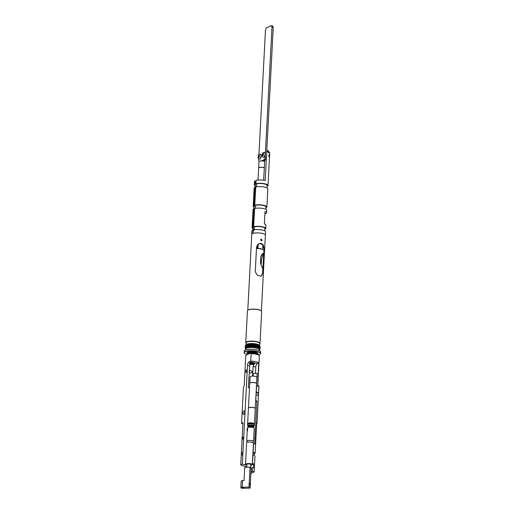 <?xml version="1.0" encoding="UTF-8"?>
<svg xmlns="http://www.w3.org/2000/svg" width="514" height="514" viewBox="0 0 514 514"><rect width="100%" height="100%" fill="white"/><g stroke="black" fill="none" stroke-linecap="round" stroke-linejoin="round"><path stroke-width="0.77" d="M249.778 363.668A2.062 0.546 3 0 1 251.937 363.334A2.062 0.546 3 0 1 253.852 363.944A2.062 0.546 3 0 1 253.813 364.079A2.062 0.546 3 0 1 251.609 364.413A2.062 0.546 3 0 1 249.74 363.784M249.418 363.404A2.724 0.726 3 0 1 252.502 363.212A2.724 0.726 3 0 1 254.52 364.021A2.724 0.726 3 0 1 254.469 364.143A2.724 0.726 3 0 1 254.212 364.33M250.228 363.443A1.889 0.501 -177 0 0 253.402 363.61M262.789 268.481C261.992 267.428 261.228 265.5 260.508 262.705L260.816 256.756C261.819 254.141 262.738 253.087 263.573 253.601L261.504 259.249L261.112 265.198M256.48 248.5A6.014 1.593 3 0 1 263.746 250.292M262.731 253.717L260.797 257.109M254.25 229.842L254.411 226.854A6.014 1.593 3 0 1 261.754 226.86A6.014 1.593 3 0 1 264.916 228.447L264.787 230.882M255.374 208.35L255.529 205.362A6.014 1.593 3 0 1 262.885 205.369A6.014 1.593 3 0 1 266.04 206.949L265.911 209.384M256.499 186.852L256.653 183.864A6.014 1.593 3 0 1 264.01 183.871A6.014 1.593 3 0 1 267.164 185.458L267.036 187.893M268.983 155.466C269.413 154.354 269.599 154.605 269.542 156.217C269.452 157.355 269.272 157.104 268.983 155.466L269.375 154.772M261.401 243.405A6.322 1.677 -177 0 0 261.041 243.328A6.322 1.677 -177 0 0 260.726 243.27M263.598 161.036L263.618 160.715M264.704 160.233L263.656 180.234M266.38 157.92L265.198 180.517A6.849 1.818 3 0 0 264.582 180.388A6.849 1.818 3 0 0 256.075 180.414L255.901 183.723A6.849 1.818 3 0 1 264.408 183.697A6.849 1.818 3 0 1 268.006 185.503A6.849 1.818 3 0 1 267.119 186.331M268.006 185.503L269.715 152.928A6.849 1.818 -177 0 0 269.477 152.414A6.849 1.818 -177 0 0 268.867 151.983L268.828 152.812A6.849 1.818 3 0 0 268.006 152.459L268.045 151.63A6.849 1.818 -177 0 0 266.76 151.257M269.542 156.217L269.432 156.969M266.882 206.994L267.833 188.805A6.849 1.818 3 0 0 264.235 187A6.849 1.818 3 0 0 255.728 187.025L254.777 205.214A6.849 1.818 3 0 1 263.284 205.189A6.849 1.818 3 0 1 266.882 206.994A6.849 1.818 3 0 1 265.995 207.823M253.884 209.204L254.032 206.32A6.014 1.593 3 0 1 254.244 205.934L254.07 209.237A1.362 0.36 3 0 1 253.935 209.217L253.312 209.095L252.361 227.284L253.119 227.432L252.946 230.735L252.188 230.593L252.014 233.896A6.849 1.818 3 0 0 251.719 234.384L251.892 231.082A6.849 1.818 3 0 1 252.188 230.593M254.244 205.934A1.362 0.36 3 0 1 254.109 205.908L255.06 187.719A1.362 0.36 3 0 0 255.201 187.745L255.374 184.436A1.362 0.36 3 0 1 255.233 184.417L255.407 181.108A1.362 0.36 -177 0 0 256.036 181.179M265.751 228.486L265.924 225.183A6.849 1.818 -177 0 0 264.357 223.918L265.006 211.517A6.849 1.818 3 0 1 266.58 212.783L266.708 210.303A6.849 1.818 3 0 0 263.11 208.498A6.849 1.818 3 0 0 254.603 208.523L253.653 226.706A6.849 1.818 3 0 1 262.153 226.687A6.849 1.818 3 0 1 265.751 228.486A6.849 1.818 3 0 1 264.871 229.315M266.58 212.783A6.849 1.818 3 0 1 264.883 213.875M265.404 235.104L265.577 231.795A6.849 1.818 3 0 0 261.979 229.989A6.849 1.818 3 0 0 253.479 230.015L253.306 233.324A6.849 1.818 3 0 1 261.806 233.298A6.849 1.818 3 0 1 265.404 235.104A6.849 1.818 3 0 1 265.359 235.29M254.411 226.854L253.653 226.706M252.862 228.685A6.849 1.818 3 0 1 252.066 227.773A6.849 1.818 3 0 1 252.361 227.284M252.066 227.773L253.023 209.583A6.849 1.818 3 0 1 253.312 209.095M255.901 183.723L256.525 183.839A1.362 0.36 3 0 1 256.653 183.864M254.777 205.214L255.394 205.33A1.362 0.36 3 0 1 255.529 205.362M253.987 207.193A6.849 1.818 3 0 1 253.196 206.275A6.849 1.818 3 0 1 253.486 205.786L254.443 187.604L255.06 187.719M253.196 206.275L254.147 188.092A6.849 1.818 3 0 1 254.443 187.604M253.486 205.786L254.109 205.908M266.811 150.204A5.134 1.362 3 0 1 267.241 150.371L268.045 151.63M255.117 185.702A6.849 1.818 3 0 1 254.321 184.783A6.849 1.818 3 0 1 254.616 184.295L254.79 180.986L255.407 181.108M254.321 184.783L254.494 181.474A6.849 1.818 3 0 1 254.79 180.986M262.789 246.007A6.322 1.677 -177 0 0 263.528 245.769M257.186 245.152L257.013 248.5M268.867 151.983L267.608 150.93M267.91 150.801L269.477 152.414M254.616 184.295L255.233 184.417M255.008 187.713L255.162 184.828A6.014 1.593 3 0 1 255.374 184.436M252.759 230.702L252.907 227.818A6.014 1.593 3 0 1 253.119 227.432M262.172 240.077L261.787 240.706L260.662 239.787L261.086 239.138L262.172 240.077M264.112 248.403L262.808 273.204L261.33 276.159L257.501 275.44L255.259 271.758L256.557 246.958L259.133 243.514L262.975 244.227L264.112 248.403L262.538 273.326L261.228 276.198M247.787 310.225L251.757 234.39A6.817 1.812 3 0 1 252.573 233.594A6.817 1.812 3 0 1 260.277 233.073A6.817 1.812 3 0 1 265.372 235.104L261.395 310.938M259.024 243.565L262.795 244.375L263.836 248.525M259.236 243.482A4.806 1.279 3 0 1 260.707 243.732A4.806 1.279 3 0 1 262.847 244.915L262.609 249.418M258.182 244.092L257.957 248.358A4.806 1.279 3 0 1 260.444 248.692A4.806 1.279 3 0 1 261.896 249.161M257.957 248.358L257.617 248.519M257.598 248.429L257.81 244.407L257.598 248.429M258.491 354.821A8.07 2.146 -177 0 0 260.078 354.127A8.07 2.146 -177 0 0 256.184 351.428A8.07 2.146 -177 0 0 247.35 351.203A8.07 2.146 -177 0 0 244.58 353.311A8.07 2.146 -177 0 0 247.356 354.57M244.51 353.234A8.243 2.191 3 0 1 244.426 353.15A8.243 2.191 3 0 1 244.137 352.533A8.243 2.191 3 0 1 256.274 351.223A8.243 2.191 3 0 1 260.598 353.394A8.243 2.191 3 0 1 260.251 353.979A8.243 2.191 3 0 1 260.161 354.05M259.634 343.969A6.958 1.844 -177 0 0 256.171 341.739A6.958 1.844 -177 0 0 248.718 341.527A6.958 1.844 -177 0 0 246.084 343.262A7.125 1.895 3 0 1 246.02 343.204A7.125 1.895 3 0 1 245.769 342.671A7.125 1.895 3 0 1 256.261 341.54A7.125 1.895 3 0 1 260.007 343.416A7.125 1.895 3 0 1 259.705 343.924A7.125 1.895 3 0 1 259.634 343.975M247.838 310.18A6.958 1.844 3 0 1 247.921 310.109A6.958 1.844 3 0 1 257.861 309.499A6.958 1.844 3 0 1 261.273 310.809A6.958 1.844 3 0 1 261.343 310.886M260.007 343.416L261.677 311.503A7.125 1.895 -177 0 0 261.427 310.97A7.125 1.895 -177 0 0 257.938 309.627A7.125 1.895 -177 0 0 247.748 310.25A7.125 1.895 -177 0 0 247.446 310.758L245.769 342.671M244.606 350.503A8.16 2.165 3 0 1 244.645 350.471A8.16 2.165 3 0 1 256.306 349.751A8.16 2.165 3 0 1 260.309 351.287A8.16 2.165 3 0 1 260.347 351.332M260.598 353.394L260.675 351.987A8.243 2.191 -177 0 0 260.386 351.37A8.243 2.191 -177 0 0 256.345 349.816A8.243 2.191 -177 0 0 244.561 350.542A8.243 2.191 -177 0 0 244.208 351.126L244.137 352.533M259.936 349.096L259.698 348.267L254.302 346.751L247.202 347.066L245.178 348.363L245.769 349.231A7.125 1.895 3 0 1 245.461 348.62A7.125 1.895 3 0 1 248.641 347.226C253.126 346.828 256.704 347.265 259.371 348.537L259.988 349.385A7.421 1.972 3 0 1 259.307 350.15M246.013 344.586L246.103 342.851A6.785 1.799 3 0 1 256.094 341.778A6.785 1.799 3 0 1 259.654 343.564L259.557 345.357M248.622 353.998A5.455 1.446 3 0 1 246.913 352.842A5.455 1.446 3 0 1 254.944 351.981A5.455 1.446 3 0 1 257.803 353.414A5.455 1.446 3 0 1 257.238 354.011A5.455 1.446 3 0 0 257.803 353.414A5.455 1.446 3 0 0 254.944 351.981A5.455 1.446 3 0 0 246.913 352.842A5.455 1.446 3 0 0 248.622 353.998M245.345 346.301L247.324 344.753L254.424 344.431L259.821 345.954L260.058 346.777M258.484 347.605L257.655 347.785M245.306 346.006L247.324 344.669L254.43 344.348L259.364 345.549L260.135 346.494M258.349 347.56L257.475 347.734M259.319 349.931A7.125 1.895 3 0 0 255.953 347.49A7.125 1.895 3 0 0 248.641 347.226L254.218 347.156L259.371 348.537A7.421 1.972 3 0 1 259.988 349.385M245.57 348.98L245.184 348.28L247.202 346.982L254.308 346.667L259.242 347.869L259.911 349.051M245.249 348.036L247.228 346.487L254.334 346.173L259.731 347.689L259.968 348.518M245.217 347.74L247.234 346.404L254.34 346.089L259.274 347.284L260.045 348.229M245.281 347.458L247.26 345.909L254.366 345.588L259.763 347.111L259.994 347.939M245.242 347.162L247.266 345.826L254.366 345.511L259.3 346.706L260.071 347.65M245.313 346.879L247.292 345.331L254.391 345.01L259.788 346.532L260.026 347.361M259.101 347.978L258.626 348.139M245.274 346.584L247.298 345.247L254.398 344.933L259.332 346.128L260.103 347.072M259.127 347.888L258.51 348.087M247.016 347.4L246.617 347.233M245.371 345.723L247.35 344.174L254.745 343.885A7.421 1.972 3 0 0 248.455 343.872L246.367 344.412L248.455 343.872M245.339 345.427L246.367 344.412M259.949 345.993L254.745 343.885M245.615 344.945L245.538 345.492M248.223 344.29A6.785 1.799 3 0 1 247.722 344.129M248.236 344.027L248.223 344.251A7.125 1.895 3 0 1 247.78 344.117M258.94 346.924A7.125 1.895 -177 0 0 259.152 346.828A7.125 1.895 -177 0 0 259.262 346.77L259.152 346.828M245.512 348.338L245.788 347.599M246.354 347.252L254.25 346.577L259.107 347.798M259.544 348.145L259.686 348.775M246.386 346.667L254.276 345.999L259.14 347.22M246.412 346.089L254.308 345.421L259.172 346.642M246.643 347.528L246.315 347.342M246.444 345.511L254.34 344.843L259.204 346.057M258.767 347.721L258.356 347.849M246.476 344.933L254.372 344.258L259.229 345.479M257.855 347.4L257.276 347.503M245.461 348.582L247.401 347.291L254.224 346.982L259.66 348.755M245.608 347.644L247.433 346.712L254.257 346.404L259.692 348.177M245.641 347.059L247.465 346.134L254.289 345.826L259.724 347.592M245.666 346.481L247.497 345.556L254.321 345.247L259.75 347.014M245.698 345.903L247.523 344.978L254.346 344.669L259.782 346.436M247.761 347.207L247.292 347.046M245.731 345.324L247.555 344.399L254.379 344.091L259.814 345.858M249.611 353.459A3.264 0.867 3 0 1 249.104 352.957A3.264 0.867 3 0 1 253.903 352.437A3.264 0.867 3 0 1 255.619 353.298A3.264 0.867 3 0 1 255.503 353.51M249.104 352.957L249.117 352.63A3.264 0.867 3 0 1 251.41 351.923M253.434 352.026A3.264 0.867 3 0 1 253.922 352.109A3.264 0.867 3 0 1 255.638 352.97L255.619 353.298M256.782 353.195A4.465 1.189 3 0 1 256.075 353.645M249.11 353.786A4.465 1.189 3 0 1 247.902 352.893A4.465 1.189 3 0 1 254.475 352.186A4.465 1.189 3 0 1 256.82 353.362A4.465 1.189 3 0 1 256.512 353.76M249.605 353.561L249.637 352.983A2.724 0.726 3 0 1 253.653 352.553A2.724 0.726 3 0 1 255.085 353.272A2.724 0.726 3 0 1 255.015 353.42M249.566 353.581A4.465 1.189 3 0 1 247.954 352.732M244.69 412.273A1.805 0.803 -79.1 0 0 244.176 410.879A1.805 0.803 -79.1 0 0 242.987 413.031A1.805 0.803 -79.1 0 0 243.501 414.425A1.805 0.803 -79.1 0 0 244.69 412.273M247.028 370.864A1.298 0.578 -79.1 0 0 246.656 369.862A1.298 0.578 -79.1 0 0 245.795 371.41A1.298 0.578 -79.1 0 0 246.167 372.406A1.298 0.578 -79.1 0 0 247.028 370.864M249.194 371.275L250.055 370.517L250.806 370.658L252.413 371.898C250.723 373.633 249.65 373.421 249.194 371.275M242.692 453.534A1.298 0.578 -79.1 0 0 242.325 452.532A1.298 0.578 -79.1 0 0 241.464 454.08A1.298 0.578 -79.1 0 0 241.837 455.076A1.298 0.578 -79.1 0 0 242.692 453.534M256.107 392.606A3.694 0.983 -177 0 0 256.39 392.259A3.694 0.983 -177 0 0 256.216 391.944L256.28 391.912A8.327 2.21 3 0 1 258.458 393.171L258.317 395.793A8.327 2.21 -177 0 0 256.139 394.54L255.818 400.669A8.327 2.21 3 0 1 256.961 401.126L255.625 401.717M258.658 386.008A8.327 2.21 -177 0 0 258.253 385.686L257.765 385.102A7.472 1.985 3 0 1 257.867 385.198L258.658 386.008A8.327 2.21 -177 0 1 258.947 386.631L258.394 395.87M254.115 455.346A1.362 0.604 100.9 0 1 254.109 455.031A1.362 0.604 100.9 0 1 254.822 453.432L255.117 453.297A8.327 2.21 3 0 0 253.113 452.262L253.569 443.659L253.113 452.262M257.816 385.147L259.345 355.984A7.125 1.895 -177 0 0 259.101 355.444A7.125 1.895 -177 0 0 251.147 353.683L250.659 353.092L246.334 355.02L245.763 356.086L244.201 385.847L243.475 386.978L241.567 423.356A8.327 2.21 -177 0 0 242.897 423.87M243.225 437.954A1.022 0.456 -79.1 0 0 242.936 437.163A1.022 0.456 -79.1 0 0 242.255 438.384A1.022 0.456 -79.1 0 0 242.544 439.174A1.022 0.456 -79.1 0 0 243.225 437.954M253.653 439.496A3.778 1.683 -79.1 0 0 253.871 438.024A3.778 1.683 -79.1 0 0 253.8 436.682M257.765 385.102L258.703 362.878A7.125 1.895 -177 0 0 250.755 361.124L249.078 361.869L251.115 362.261L249.251 363.372L249.855 363.488L248.32 387.684L249.489 387.909M252.592 376.087L253.094 366.469L253.781 364.246A2.229 0.591 3 0 1 253.762 364.253A2.229 0.591 3 0 1 251.609 364.458A2.229 0.591 3 0 1 249.688 363.963M256.216 391.944L256.537 385.815L256.28 391.912M255.644 401.363A3.694 0.983 -177 0 0 255.927 401.01A3.694 0.983 -177 0 0 255.76 400.695L256.139 394.54M252.939 452.956A3.694 0.983 -177 0 0 253.229 452.609A3.694 0.983 -177 0 0 253.055 452.288M252.47 463.525L252.978 454.89L252.47 463.525A3.694 0.983 3 0 1 252.637 463.84A3.694 0.983 3 0 1 252.355 464.193M250.973 471.948A3.694 0.983 -177 0 0 251.809 471.711A3.694 0.983 -177 0 0 252.245 471.28A3.694 0.983 -177 0 0 252.078 470.965L252.31 467.631A8.327 2.21 3 0 1 253.447 468.087L253.665 463.956A8.327 2.21 -177 0 0 252.528 463.499M251.147 468.639A3.694 0.983 -177 0 0 251.982 468.402A3.694 0.983 -177 0 0 252.22 468.273M256.672 423.613A8.327 2.21 -177 0 0 257.039 423.009A8.327 2.21 -177 0 0 256.737 422.373L255.117 453.297M256.602 385.789A8.327 2.21 3 0 1 258.214 386.515L258.253 385.686M253.569 443.659A8.327 2.21 -177 0 1 254.706 444.109L256.961 401.126M252.978 454.89A8.327 2.21 -177 0 1 254.976 455.924L254.134 471.974A8.327 2.21 -177 0 0 252.136 470.94L252.31 467.631M249.078 361.869A3.007 1.336 -79.1 0 0 247.504 365.396L242.332 464.193L246.405 464.971M250.659 353.092A6.271 1.664 3 0 1 258.317 354.641L259.101 355.444M251.115 362.261A2.917 0.777 3 0 1 254.597 362.929L257.385 363.469A3.007 1.336 -79.1 0 0 255.811 366.996L253.094 366.469M258.703 362.878L257.385 363.469M255.477 373.408L255.811 366.996M241.567 423.356L242.955 422.733L240.745 464.9L242.332 464.193M250.903 473.375A6.014 1.593 -177 0 0 251.404 473.188L254.134 471.974M246.759 466.346A6.014 1.593 3 0 1 240.745 464.9M253.781 364.246L254.385 364.362L254.751 363.308M252.335 464.547L253.665 463.956M250.755 361.124L251.147 353.683M250.909 465.311A3.425 0.912 -177 0 0 252.245 464.836A3.425 0.912 -177 0 0 252.329 464.656A3.425 0.912 -177 0 0 249.309 463.589A3.425 0.912 -177 0 0 245.57 464.11A3.425 0.912 -177 0 0 245.486 464.296A3.425 0.912 -177 0 0 246.829 465.093M252.329 464.656L253.453 443.158A3.425 0.912 -177 0 0 250.44 442.091A3.425 0.912 -177 0 0 246.694 442.618A3.425 0.912 -177 0 0 246.611 442.798L245.486 464.296M253.37 441.777A3.437 0.912 -177 0 0 253.421 441.732A3.437 0.912 -177 0 0 253.466 441.693A3.437 0.912 -177 0 0 253.55 441.507A3.437 0.912 -177 0 0 250.524 440.44A3.437 0.912 -177 0 0 246.778 440.961A3.437 0.912 -177 0 0 246.688 441.147A3.437 0.912 -177 0 0 246.791 441.385L247.555 442.233M253.55 441.507L254.244 428.278A3.437 0.912 -177 0 0 251.217 427.211A3.437 0.912 -177 0 0 247.465 427.732A3.437 0.912 -177 0 0 247.382 427.918L247.343 428.702M248.435 408.122A3.425 0.912 3 0 1 248.429 408.077A3.425 0.912 3 0 1 251.378 407.332A3.425 0.912 3 0 1 255.13 408.155A3.425 0.912 3 0 1 255.272 408.437A3.425 0.912 3 0 1 255.272 408.476M248.429 408.077L249.733 383.277A3.425 0.912 3 0 1 252.682 382.532A3.425 0.912 3 0 1 256.428 383.354A3.425 0.912 3 0 1 256.576 383.637L255.272 408.437M249.894 383.02A3.347 0.887 3 0 1 253.036 382.48A3.347 0.887 3 0 1 256.357 383.271A3.347 0.887 3 0 1 256.441 383.367M249.74 383.238A3.425 0.912 3 0 1 249.733 383.193A3.425 0.912 3 0 1 252.682 382.448A3.425 0.912 3 0 1 256.435 383.271A3.425 0.912 3 0 1 256.576 383.553A3.425 0.912 3 0 1 256.57 383.592M249.733 383.193L250.067 376.826A3.425 0.912 3 0 1 253.016 376.081A3.425 0.912 3 0 1 256.769 376.903A3.425 0.912 3 0 1 256.91 377.186L256.576 383.553M248.474 408.02A3.392 0.899 3 0 1 251.494 407.345A3.392 0.899 3 0 1 255.098 408.155A3.392 0.899 3 0 1 255.233 408.379M253.447 426.838A3.033 0.803 -177 0 0 253.807 426.652A3.033 0.803 -177 0 0 253.807 426.19A3.033 0.803 -177 0 0 250.074 425.464A3.033 0.803 -177 0 0 247.986 426.35A3.033 0.803 -177 0 0 248.011 426.369A3.033 0.803 -177 0 0 248.32 426.575M247.986 426.35L247.671 426.029A3.373 0.893 3 0 1 247.671 426.029A3.373 0.893 3 0 1 247.555 425.772A3.373 0.893 3 0 1 250.459 425.039A3.373 0.893 3 0 1 254.154 425.849A3.373 0.893 3 0 1 254.295 426.125A3.373 0.893 3 0 1 254.154 426.363L253.807 426.652M254.295 426.125L254.359 424.969A3.373 0.893 -177 0 0 254.237 424.718A3.373 0.893 -177 0 0 254.212 424.692A3.373 0.893 -177 0 0 250.986 423.896A3.373 0.893 -177 0 0 247.761 424.378L248.108 424.089A3.033 0.803 3 0 1 251.005 423.658A3.033 0.803 3 0 1 253.903 424.371A3.033 0.803 3 0 1 253.922 424.391A3.033 0.803 3 0 1 253.948 424.416M247.761 424.378A3.373 0.893 -177 0 0 247.619 424.615L247.555 425.772M249.566 427.147A1.356 0.36 3 0 1 249.508 427.038A1.356 0.36 3 0 1 250.678 426.742A1.356 0.36 3 0 1 252.162 427.063A1.356 0.36 3 0 1 252.22 427.179A1.356 0.36 3 0 1 252.156 427.282M248.57 427.301A2.57 0.681 3 0 1 248.41 427.185A2.57 0.681 3 0 1 248.301 426.973A2.57 0.681 3 0 1 250.511 426.414A2.57 0.681 3 0 1 253.318 427.031A2.57 0.681 3 0 1 253.428 427.243A2.57 0.681 3 0 1 253.126 427.539M248.301 426.973L248.346 426.145A2.57 0.681 3 0 1 250.556 425.586A2.57 0.681 3 0 1 253.363 426.202A2.57 0.681 3 0 1 253.473 426.414L253.428 427.243M247.986 424.191L248.011 423.639A3.033 0.803 3 0 1 250.62 422.983A3.033 0.803 3 0 1 253.935 423.709A3.033 0.803 3 0 1 254.064 423.96L254.038 424.506M247.992 424.063A3.425 0.912 3 0 1 247.761 423.902A3.425 0.912 3 0 1 247.619 423.62A3.425 0.912 3 0 1 250.562 422.874A3.425 0.912 3 0 1 254.314 423.697A3.425 0.912 3 0 1 254.462 423.979A3.425 0.912 3 0 1 254.044 424.384M247.619 423.62L248.429 408.161A3.425 0.912 3 0 1 251.378 407.416A3.425 0.912 3 0 1 255.124 408.238A3.425 0.912 3 0 1 255.272 408.521L254.462 423.979M256.698 381.304L256.634 382.628M253.106 376.081L253.241 373.479L257.186 373.357L256.762 381.504M256.525 384.536L256.595 383.206M250.035 484.529L249.708 483.237L249.772 485.28L250.035 484.529M241.741 487.805L243.919 487.831L241.741 487.805M240.931 487.831A1.96 0.52 -177 0 0 243.366 488.3L250.125 488.088L251.166 468.248L250.042 467.194L244.722 467.361L244.028 480.59L242.589 480.635A1.96 0.52 -177 0 0 241.201 481.059L240.854 487.67A1.96 0.52 -177 0 0 240.931 487.831M250.125 488.088L249.007 487.034L250.042 467.194M249.007 487.034L242.242 487.246A1.96 0.52 -177 0 0 240.854 487.67M257.996 180.08L258.626 168.097A3.425 0.912 3 0 1 263.669 167.551A3.425 0.912 3 0 1 264.312 167.705M258.786 167.84A3.347 0.887 3 0 1 263.637 167.487A3.347 0.887 3 0 1 264.312 167.648M258.632 168.059A3.425 0.912 3 0 1 258.632 168.014A3.425 0.912 3 0 1 263.676 167.468A3.425 0.912 3 0 1 264.318 167.622M258.632 168.014L258.966 161.647A3.425 0.912 3 0 1 264.01 161.107A3.425 0.912 3 0 1 264.652 161.255M258.947 154.611L265.481 29.889L266.38 27.872L271.263 25.7L272.529 25.944L273.255 27.236L266.413 157.856L265.513 159.873L263.052 160.966M273.255 27.236L271.99 26.991L265.14 157.612L266.413 157.856M265.513 159.873L264.241 159.629L261.369 160.908M259.133 161.39L258.638 160.509L258.728 158.768M264.241 159.629L265.14 157.612M271.99 26.991L271.263 25.7M262.481 155.53L262.802 155.87A1.311 0.585 100.9 0 1 262.301 155.479A1.311 0.585 100.9 0 1 262.249 154.887A1.311 0.585 100.9 0 1 262.365 154.219L262.301 155.479L262.802 155.87L263.335 155.138M262.487 154.11L262.365 154.219A1.311 0.585 100.9 0 1 262.937 153.352L262.487 154.11L263.399 154.611L262.403 154.418M268.7 156.481L268.918 155.318M269.15 154.926A0.899 0.398 100.9 0 1 269.233 155.042A0.899 0.398 100.9 0 1 269.317 155.581A0.899 0.398 100.9 0 1 269.124 156.327M269.073 154.72L269.201 155.472M263.528 157.258A2.486 1.105 -79.1 0 0 263.624 157.29A2.486 1.105 -79.1 0 0 265.275 154.322A2.486 1.105 -79.1 0 0 264.562 152.407A2.486 1.105 -79.1 0 0 264.466 152.395M263.47 153.943L262.937 153.352A1.311 0.585 100.9 0 1 263.438 153.744A1.311 0.585 100.9 0 1 263.489 154.052A1.311 0.585 100.9 0 1 263.374 155.003A1.311 0.585 100.9 0 1 263.239 155.363A1.311 0.585 100.9 0 1 262.802 155.87M263.438 153.744L262.937 153.352M258.42 157.342L258.735 157.682A1.311 0.585 100.9 0 1 258.234 157.297A1.311 0.585 100.9 0 1 258.182 156.699A1.311 0.585 100.9 0 1 258.298 156.031L258.234 157.297L258.735 157.682L259.268 156.95M258.42 155.922L258.298 156.031A1.311 0.585 100.9 0 1 258.87 155.164L258.42 155.922M259.429 156.108L258.343 156.23M259.461 159.07A2.486 1.105 -79.1 0 0 259.564 159.102A2.486 1.105 -79.1 0 0 261.208 156.134A2.486 1.105 -79.1 0 0 260.502 154.219A2.486 1.105 -79.1 0 0 260.399 154.206M259.409 155.755L258.87 155.164A1.311 0.585 100.9 0 1 259.371 155.556A1.311 0.585 100.9 0 1 259.422 155.864A1.311 0.585 100.9 0 1 259.307 156.815A1.311 0.585 100.9 0 1 259.172 157.175A1.311 0.585 100.9 0 1 258.735 157.682M259.371 155.556L258.87 155.164M246.714 467.303L246.868 464.367A2.043 0.546 3 0 1 247.106 464.129A2.043 0.546 3 0 1 249.418 463.975A2.043 0.546 3 0 1 250.948 464.579L250.774 467.881A2.043 0.546 3 0 0 250.44 467.567M247.607 467.271A2.043 0.546 3 0 1 248.737 467.239M260.771 240.256L261.799 239.8L261.298 239.338L260.688 240.044M261.799 239.8L261.742 240.475L261.202 240.68M260.726 239.588L261.298 239.338M247.279 428.753L247.086 430.655L247.279 428.753M247.112 429.518L247.189 430.379L247.362 429.543M247.478 430.995L247.684 428.438M260.688 259.223L261.504 259.249M253.466 230.24A25.758 22.031 -114 0 1 253.139 224.316A1.362 0.36 -177 0 0 253.775 224.393M253.139 224.316L253.935 209.217M259.281 350.632L259.332 349.681A6.785 1.799 -177 0 0 255.773 347.894A6.785 1.799 -177 0 0 245.782 348.974L245.737 349.918M259.846 345.89A7.125 1.895 -177 0 0 256.126 344.187A7.125 1.895 -177 0 0 249.007 343.892A7.125 1.895 -177 0 0 245.634 345.402M245.994 345.055A6.785 1.799 3 0 1 245.994 345.003C244.728 344.727 251.34 342.922 256.075 344.194C261.003 345.504 259.095 345.723 259.544 345.71M246.566 344.329A6.785 1.799 3 0 1 255.978 343.924A6.785 1.799 3 0 1 259.21 345.112M258.709 346.513A6.785 1.799 3 0 1 258.33 346.661M249.47 365.775L247.504 365.396M254.822 453.432L252.933 453.065M258.458 393.171L256.101 392.715M242.242 487.246L242.589 480.635M264.023 152.414A2.486 1.105 100.9 0 1 264.363 152.369A2.486 1.105 100.9 0 1 265.076 154.284A2.486 1.105 100.9 0 1 263.772 157.2A2.486 1.105 100.9 0 1 263.425 157.252L263.624 157.29M263.425 157.252C261.266 157.149 262.198 152.684 263.489 152.478L264.562 152.407M263.155 155.453L262.358 155.299M259.705 159.019A2.486 1.105 100.9 0 1 259.364 159.064A2.486 1.105 100.9 0 1 259.358 159.064C257.206 158.961 258.131 154.496 259.422 154.29L260.296 154.181A2.486 1.105 100.9 0 1 260.302 154.181A2.486 1.105 100.9 0 1 261.009 156.095A2.486 1.105 100.9 0 1 259.705 159.019M259.955 154.226A2.486 1.105 100.9 0 1 260.296 154.181L260.502 154.219M259.422 156.108L258.433 155.915M259.095 157.265L258.298 157.111M254.52 364.021L254.578 362.916M257.244 347.67L257.27 347.239M257.039 423.009L258.491 395.272M252.58 442.496L253.421 441.732M247.228 430.848L246.688 441.147M253.922 424.391L254.237 424.718M263.046 155.601L262.667 155.53M258.979 157.412L258.6 157.342"/></g></svg>
